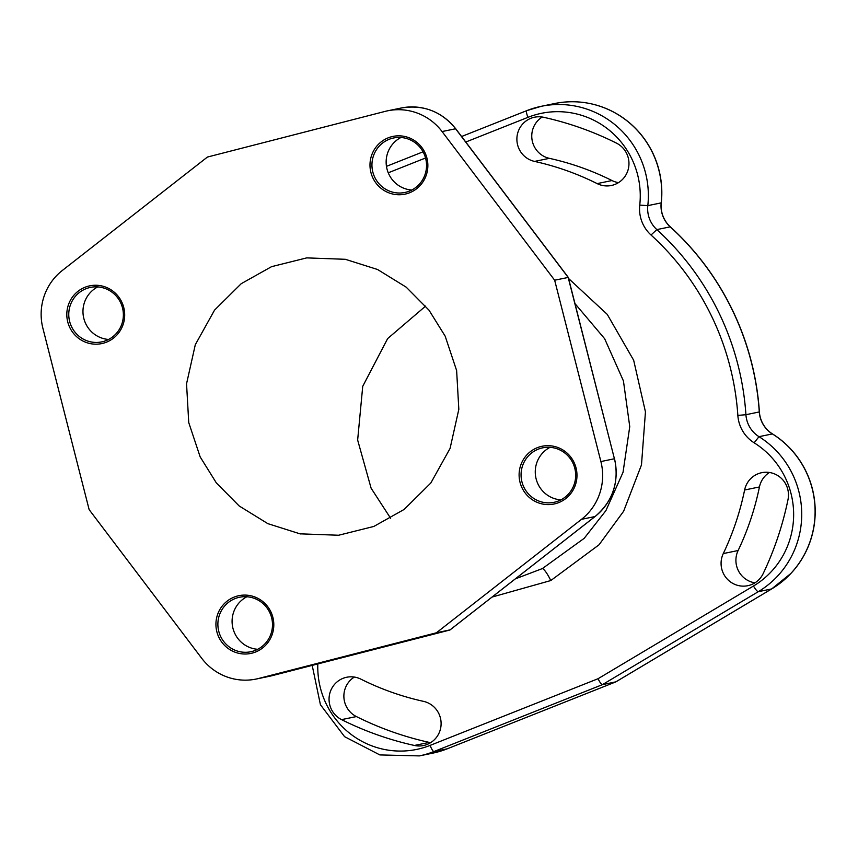 <?xml version="1.0" encoding="UTF-8"?>
<svg xmlns="http://www.w3.org/2000/svg" width="858" height="858" viewBox="0 0 858 858"><rect width="100%" height="100%" fill="white"/><g stroke="black" fill="none" stroke-linecap="round" stroke-linejoin="round"><path stroke-width="1.29" d="M574.989 303.625L604.643 338.717L623.434 380.92L629.751 426.63L623.047 472.265L605.909 510.617L584.18 538.341L542.374 568.575L515.368 578.85M568.586 278.518L607.239 314.36L633.665 360.242L645.452 411.872L641.484 464.897L623.627 511.239L599.056 544.776L550.793 580.544L492.095 597.05M534.545 161.411A22.587 22.147 78.3 0 1 534.513 117.224A22.587 22.147 78.3 0 1 543.618 117.289A321.664 315.422 78.3 0 1 616.452 143.125A22.587 22.147 78.3 0 1 611.368 185.489A22.587 22.147 78.3 0 1 597.147 183.612A276.48 271.117 78.3 0 0 534.545 161.411L549.388 158.344A22.587 22.147 78.3 0 1 542.213 117.031M763.202 573.552A22.587 22.147 78.3 0 1 725.782 577.337A22.587 22.147 78.3 0 1 723.283 553.582A276.48 271.117 78.3 0 0 744.605 490.015A22.587 22.147 78.3 0 1 761.743 472.683A22.587 22.147 78.3 0 1 788.009 499.592A321.664 315.422 78.3 0 1 763.202 573.552M423.477 701.351A22.587 22.147 78.3 0 1 423.509 745.527A22.587 22.147 78.3 0 1 414.403 745.463A321.664 315.422 78.3 0 1 341.57 719.626A22.587 22.147 78.3 0 1 346.653 677.262A22.587 22.147 78.3 0 1 360.875 679.139A276.48 271.117 78.3 0 0 423.477 701.351M771.653 588.931L615.872 681.842L602.37 684.673C601.383 684.47 599.946 682.485 598.047 678.721L753.485 586.014A83.569 81.95 -101.7 0 0 754.085 442.771A34.717 34.052 -101.7 0 1 737.848 415.401A264.35 259.223 -101.7 0 0 651.018 235.006A34.717 34.052 -101.7 0 1 639.746 205.18A83.569 81.95 -101.7 0 0 527.927 117.353L465.776 142.031M580.083 102.102A90.433 88.674 78.3 0 1 607.421 109.073A90.433 88.674 78.3 0 1 661.282 202.842A27.864 27.327 78.3 0 0 670.323 226.844A271.203 265.948 78.3 0 1 759.394 411.926A27.864 27.327 78.3 0 0 772.49 433.923A90.433 88.674 78.3 0 1 790.883 573.466A90.433 88.674 78.3 0 1 771.76 588.867A6.896 1.276 -120.8 0 1 771.707 588.91A6.896 1.276 -120.8 0 1 771.632 588.942L615.733 681.917L447.286 748.798A90.476 88.717 78.3 0 1 432.764 753.142L447.329 748.777A6.896 1.33 -111.7 0 1 447.286 748.798L433.912 751.554L602.37 684.673L758.258 591.698A90.476 88.717 -101.7 0 0 758.998 436.679L772.372 433.923A90.476 88.717 78.3 0 1 771.632 588.942L758.258 591.698A6.896 1.276 59.2 0 1 753.485 586.014M390.637 518.307L371.106 488.191L357.647 440.047L362.73 386.336L387.677 338.556L425.654 306.07M618.511 182.625A22.587 22.147 78.3 0 1 611.99 180.545L597.147 183.612M549.388 158.344A276.48 271.117 78.3 0 1 611.99 180.545M754.954 582.829A22.587 22.147 78.3 0 1 738.127 550.514L723.283 553.582M769.433 472.479A22.587 22.147 78.3 0 0 759.448 486.947A276.48 271.117 78.3 0 1 738.127 550.514M430.652 742.663A22.587 22.147 78.3 0 1 429.247 742.395A321.664 315.422 78.3 0 1 356.402 716.569A22.587 22.147 78.3 0 1 354.343 677.059M200.182 456.939L188.739 422.565L186.551 383.794L195.302 344.701L214.554 310.113L241.227 283.687L271.557 266.666L306.735 257.883L345.334 259.298L377.552 269.498L406.177 287.151L429.032 310.21L445.184 336.186L456.628 370.559L458.826 409.33L450.075 448.423L430.823 483.011L404.139 509.438L373.809 526.458L338.631 535.242L300.032 533.837L267.825 523.637L239.189 505.973L216.345 482.915L200.182 456.939M207.411 157.057L385.178 111.379A55.641 54.558 78.3 0 1 387.677 110.8A55.641 54.558 78.3 0 1 442.074 131.553L554.654 280.212L600.89 461.55A55.641 54.558 78.3 0 1 581.51 519.326L436.379 632.796L258.612 678.474A55.641 54.558 78.3 0 1 256.113 679.053A55.641 54.558 78.3 0 1 201.716 658.29L89.146 509.641L42.9 328.292A55.641 54.558 78.3 0 1 62.28 270.517L207.411 157.057M372.951 178.089A29.494 28.915 78.3 0 1 386.154 138.749A29.494 28.915 78.3 0 1 424.892 152.488A29.494 28.915 78.3 0 1 411.701 191.827A29.494 28.915 78.3 0 1 372.951 178.089M69.777 327.509A29.494 28.915 78.3 0 1 82.979 288.17A29.494 28.915 78.3 0 1 121.718 301.919A29.494 28.915 78.3 0 1 108.526 341.259A29.494 28.915 78.3 0 1 69.777 327.509M218.897 637.355A29.494 28.915 78.3 0 1 232.089 598.015A29.494 28.915 78.3 0 1 270.838 611.754A29.494 28.915 78.3 0 1 257.636 651.093A29.494 28.915 78.3 0 1 218.897 637.355M522.072 487.934A29.494 28.915 78.3 0 1 535.274 448.595A29.494 28.915 78.3 0 1 574.013 462.333A29.494 28.915 78.3 0 1 560.81 501.673A29.494 28.915 78.3 0 1 522.072 487.934M436.379 632.796L450.075 629.858M554.654 280.212L568.307 277.413L614.414 458.762A55.641 54.558 78.3 0 1 595.034 516.537L449.892 630.008L272.136 675.675A55.641 54.558 78.3 0 1 269.637 676.254L256.113 679.053M97.748 286.915A27.821 27.284 -101.7 0 0 85.768 323.788A27.821 27.284 -101.7 0 0 108.591 339.446M120.57 302.574A27.821 27.284 78.3 0 1 101.694 341.892A27.821 27.284 78.3 0 1 71.568 326.726A27.821 27.284 78.3 0 1 90.444 287.398A27.821 27.284 78.3 0 1 120.57 302.574M246.868 596.76A27.821 27.284 -101.7 0 0 234.888 633.633A27.821 27.284 -101.7 0 0 257.711 649.291M269.691 612.419A27.821 27.284 78.3 0 1 250.815 651.737A27.821 27.284 78.3 0 1 220.688 636.572A27.821 27.284 78.3 0 1 239.564 597.243A27.821 27.284 78.3 0 1 269.691 612.419M400.922 137.494A27.821 27.284 -101.7 0 0 388.942 174.367A27.821 27.284 -101.7 0 0 411.765 190.026M423.745 153.153A27.821 27.284 78.3 0 1 404.869 192.471A27.821 27.284 78.3 0 1 374.742 177.295A27.821 27.284 78.3 0 1 393.618 137.977A27.821 27.284 78.3 0 1 423.745 153.153M550.042 447.34A27.821 27.284 -101.7 0 0 538.063 484.212A27.821 27.284 -101.7 0 0 560.885 499.871M523.863 487.14A27.821 27.284 78.3 0 1 542.739 447.822A27.821 27.284 78.3 0 1 572.865 462.988A27.821 27.284 78.3 0 1 553.989 502.316A27.821 27.284 78.3 0 1 523.863 487.14M542.374 568.575A13.91 2.638 -116.2 0 1 550.793 580.544M425.557 157.99L388.256 172.801M317.814 663.942A83.569 81.95 -101.7 0 0 430.094 745.398L598.047 678.721M527.927 117.353A6.896 1.33 -111.7 0 1 526.705 110.661A6.896 1.33 -111.7 0 1 526.748 110.65A90.476 88.717 -101.7 0 1 541.269 106.306L554.633 103.539A90.476 88.717 78.3 0 1 661.175 202.874L661.282 202.842M526.662 110.682L461.593 136.519L526.705 110.661L541.269 106.306A90.476 88.717 -101.7 0 1 647.811 205.641L661.175 202.874A27.821 27.284 78.3 0 0 670.205 226.844A271.246 265.991 78.3 0 1 759.287 411.947L759.394 411.926M423.058 151.812L386.465 166.345L423.058 151.812M258.612 678.474L272.136 675.675A6.896 1.351 -104.4 0 1 272.147 675.675A6.896 1.351 -104.4 0 1 272.136 675.675L269.637 676.254M581.51 519.326L595.034 516.537A6.896 1.212 -128 0 0 595.13 516.495L450 629.954M600.89 461.55L614.414 458.762L568.168 277.413L455.587 128.764L442.074 131.553M387.677 110.8L401.19 108.011A55.641 54.558 78.3 0 1 455.587 128.764A6.896 0.59 142.9 0 1 455.737 128.786L568.307 277.413M447.372 748.766A6.896 1.33 -111.7 0 1 447.329 748.777L615.776 681.906M312.194 665.39L320.42 704.708L344.562 736.657L379.869 754.933L419.401 755.898A90.476 88.717 -101.7 0 0 433.912 751.554A6.896 1.33 68.3 0 1 430.094 745.398M772.49 433.923A6.896 0.987 122 0 0 772.372 433.923A27.821 27.284 78.3 0 1 759.287 411.947L745.924 414.714A27.821 27.284 -101.7 0 0 758.998 436.679L754.139 442.803M737.848 415.401L745.924 414.714A271.246 265.991 -101.7 0 0 656.842 229.601L670.205 226.844A6.896 0.804 132.3 0 1 670.323 226.844M639.757 205.094L647.811 205.641A27.821 27.284 -101.7 0 0 656.842 229.601L651.029 235.006M759.448 486.947L744.605 490.015M429.247 742.395L414.403 745.463M356.402 716.569L341.57 719.626M345.334 259.298L346.042 259.427M300.032 533.837L300.675 533.944M401.19 108.011C423.23 104.386 441.409 111.315 455.737 128.786M449.903 629.997L272.147 675.675M614.543 458.74C619.412 481.971 612.944 501.222 595.13 516.495M419.401 755.898L432.764 753.142M790.883 573.466L771.707 588.91L615.819 681.885M554.633 103.539C572.747 99.936 590.347 101.78 607.421 109.073"/></g></svg>
